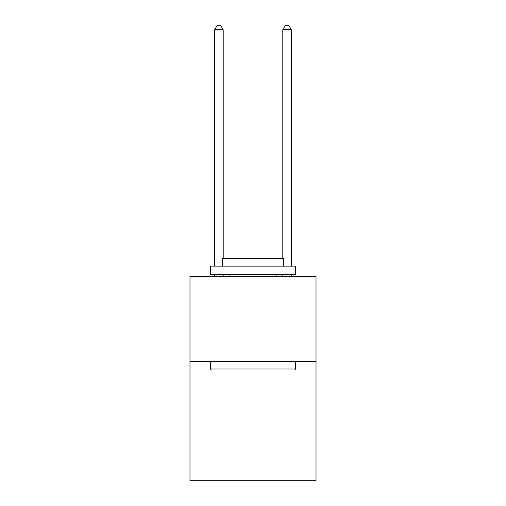 <?xml version="1.0" encoding="UTF-8"?>
<svg xmlns="http://www.w3.org/2000/svg" width="506" height="506" viewBox="0 0 506 506"><rect width="100%" height="100%" fill="white"/><g stroke="black" fill="none" stroke-linecap="round" stroke-linejoin="round"><path stroke-width="0.76" d="M316.016 361.486L316.016 480.7L189.984 480.7L189.984 276.333L316.016 276.333L316.016 361.486L189.984 361.486M211.445 370L210.426 368.982L295.574 368.982L294.555 370L211.445 370M295.574 266.112L295.574 274.631L210.426 274.631L210.426 266.112L295.574 266.112M222.343 266.112L222.343 258.281L283.657 258.281L283.657 266.112M295.574 361.486L295.574 368.982M210.426 361.486L210.426 368.982M276.162 274.631L276.162 276.333M229.838 274.631L229.838 276.333M223.197 276.333L223.197 274.631M223.197 258.281L223.197 29.727L214.683 29.727L214.683 266.112M214.683 276.333L214.683 274.631M214.683 29.727L217.238 25.3L220.641 25.3L223.197 29.727M291.317 276.333L291.317 274.631M291.317 266.112L291.317 29.727L282.803 29.727L282.803 258.281M282.803 274.631L282.803 276.333M282.803 29.727L285.359 25.3L288.762 25.3L291.317 29.727"/></g></svg>
